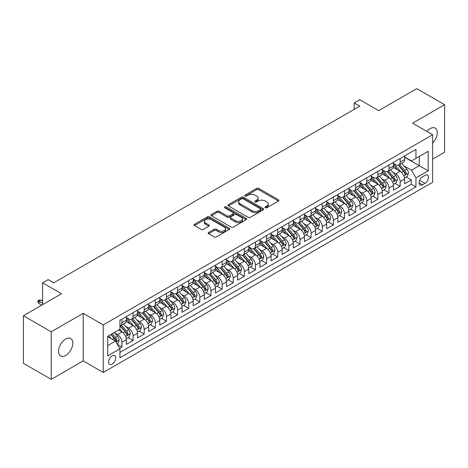 <?xml version="1.0" encoding="UTF-8"?>
<svg xmlns="http://www.w3.org/2000/svg" width="468" height="468" viewBox="0 0 468 468"><rect width="100%" height="100%" fill="white"/><g stroke="black" fill="none" stroke-linecap="round" stroke-linejoin="round"><path stroke-width="0.7" d="M265.303 207.739A1.082 0.626 0 0 0 266.83 207.739L278.437 201.041A1.544 0.889 0 0 0 278.887 200.409A1.544 0.889 0 0 0 278.437 199.777L258.775 188.429A1.544 0.889 0 0 0 256.593 188.429L244.986 195.127A1.082 0.626 0 0 0 244.67 195.571A1.082 0.626 0 0 0 244.986 196.01A1.082 0.626 0 0 0 246.513 196.01L248.017 195.144A4.943 2.855 0 0 1 255.007 195.144L256.645 196.092A4.943 2.855 0 0 1 258.09 198.11A4.943 2.855 0 0 1 256.645 200.129L255.142 200.994A1.082 0.626 0 0 0 254.826 201.433A1.082 0.626 0 0 0 255.142 201.878A1.082 0.626 0 0 0 256.675 201.878L258.172 201.012A4.943 2.855 0 0 1 265.163 201.012L266.801 201.954A4.943 2.855 0 0 1 268.252 203.972A4.943 2.855 0 0 1 266.801 205.99L265.303 206.856A1.082 0.626 0 0 0 264.987 207.301A1.082 0.626 0 0 0 265.303 207.739L265.303 206.856M65.69 355.458A10.074 5.815 120 0 0 72.265 346.583A10.074 5.815 120 0 0 70.721 338.516A10.074 5.815 120 0 0 65.69 339.013A10.074 5.815 120 0 0 59.108 347.888A10.074 5.815 120 0 0 60.653 355.961A10.074 5.815 120 0 0 65.69 355.458M432.637 143.079A10.074 5.815 120 0 0 435.17 128.103A10.074 5.815 120 0 0 430.133 128.601A10.074 5.815 120 0 0 426.869 131.403M112.144 364.104A5.037 2.907 120 0 0 115.438 359.664A5.037 2.907 120 0 0 114.666 355.627A5.037 2.907 120 0 0 112.144 355.879A5.037 2.907 120 0 0 108.857 360.313A5.037 2.907 120 0 0 109.629 364.35A5.037 2.907 120 0 0 112.144 364.104M208.64 232.444A1.544 0.889 0 0 0 208.184 233.076A1.544 0.889 0 0 0 208.64 233.707L214.157 236.89A1.544 0.889 0 0 0 216.339 236.89L229.226 229.449A1.544 0.889 0 0 0 229.683 228.823A1.544 0.889 0 0 0 229.226 228.191L209.565 216.836A1.544 0.889 0 0 0 207.382 216.836L194.495 224.277A1.544 0.889 0 0 0 194.039 224.909A1.544 0.889 0 0 0 194.495 225.541L201.158 229.39A1.544 0.889 0 0 0 203.34 229.39L208.857 226.202A1.544 0.889 0 0 0 209.307 225.57A1.544 0.889 0 0 0 208.857 224.944L205.551 223.031A4.13 2.387 0 0 1 204.34 221.346A4.13 2.387 0 0 1 206.891 219.141A4.13 2.387 0 0 1 211.396 219.662L224.342 227.132A4.13 2.387 0 0 1 225.553 228.823A4.13 2.387 0 0 1 223.002 231.022A4.13 2.387 0 0 1 218.497 230.508L216.339 229.261A1.544 0.889 0 0 0 214.157 229.261L208.64 232.444L208.64 233.707M432.637 159.149L444.6 152.246L444.6 104.703L416.777 88.639L378.665 110.647L359.746 99.719L354.182 102.937L359.746 106.148L53.726 282.83L48.157 279.618L42.594 282.83L42.594 304.674M51.223 331.818L51.223 379.361L83.216 360.892L83.216 313.344L51.223 331.818L23.4 315.754L61.513 293.752L42.594 282.83M83.216 313.344L103.247 324.909L432.637 134.737L432.637 182.28L103.247 372.452L103.247 324.909M444.6 104.703L412.606 123.172L432.637 134.737M248.128 217.281A1.544 0.889 0 0 0 250.31 217.281L263.197 209.839A1.544 0.889 0 0 0 263.654 209.208A1.544 0.889 0 0 0 263.197 208.576L243.535 197.227A1.544 0.889 0 0 0 241.353 197.227L228.466 204.668A1.544 0.889 0 0 0 228.01 205.3A1.544 0.889 0 0 0 228.466 205.926L248.128 217.281M225.126 207.973A1.082 0.626 0 0 1 226.225 208.125L226.225 206.844L246.215 218.38A1.544 0.889 0 0 1 246.665 219.012A1.544 0.889 0 0 1 246.215 219.644L233.321 227.085A1.544 0.889 0 0 1 231.139 227.085L211.477 215.736L211.477 214.473A1.544 0.889 0 0 0 211.027 215.104A1.544 0.889 0 0 0 211.477 215.736M211.477 214.473L216.994 211.29A1.544 0.889 0 0 1 219.176 211.29L227.155 215.894A1.544 0.889 0 0 0 229.338 215.894L232.994 213.777A1.544 0.889 0 0 0 233.45 213.151A1.544 0.889 0 0 0 232.994 212.519L224.693 207.728A1.082 0.626 0 0 1 224.377 207.283A1.082 0.626 0 0 1 225.044 206.71A1.082 0.626 0 0 1 226.225 206.844M51.223 379.361L23.4 363.297L23.4 315.754M119.632 348.28L121.937 346.946L117.322 344.284M114.695 332.935L117.486 334.55A6.295 3.633 60 0 1 121.937 342.26L126.389 339.686L126.389 344.378L133.07 340.523L128.004 337.598M125.822 326.512L128.618 328.121A6.295 3.633 60 0 1 133.07 335.831L137.522 333.263L137.522 337.954L144.197 334.099L139.131 331.174M136.948 320.083L139.745 321.697A6.295 3.633 60 0 1 144.197 329.408L148.648 326.839L148.648 331.525L155.323 327.676L150.263 324.751M148.081 313.659L150.871 315.274A6.295 3.633 60 0 1 155.323 322.984L159.775 320.416L159.775 325.102L166.45 321.247L161.39 318.328M159.208 307.236L161.998 308.851A6.295 3.633 60 0 1 166.45 316.561L170.902 313.987L170.902 318.679L177.583 314.824L172.516 311.899M170.334 300.813L173.131 302.422A6.295 3.633 60 0 1 177.583 310.132L182.034 307.564L182.034 312.255L188.709 308.4L183.643 305.475M181.461 294.384L184.257 295.998A6.295 3.633 60 0 1 188.709 303.709L193.161 301.14L193.161 305.826L199.836 301.977L194.776 299.052M192.594 287.96L195.384 289.575A6.295 3.633 60 0 1 199.836 297.285L204.288 294.717L204.288 299.403L210.963 295.548L205.902 292.629M203.72 281.537L206.511 283.152A6.295 3.633 60 0 1 210.963 290.862L215.415 288.288L215.415 292.98L222.095 289.125L217.029 286.2M214.847 275.114L217.643 276.723A6.295 3.633 60 0 1 222.095 284.433L226.541 281.865L226.541 286.556L233.222 282.701L228.156 279.776M225.974 268.685L228.77 270.299A6.295 3.633 60 0 1 233.222 278.01L237.674 275.441L237.674 280.127L244.349 276.278L239.288 273.353M237.106 262.261L239.897 263.876A6.295 3.633 60 0 1 244.349 271.586L248.8 269.012L248.8 273.704L255.475 269.849L250.415 266.93M248.233 255.838L251.023 257.453A6.295 3.633 60 0 1 255.475 265.163L259.927 262.589L259.927 267.281L266.608 263.425L261.542 260.5M259.36 249.415L262.156 251.023A6.295 3.633 60 0 1 266.608 258.734L271.054 256.166L271.054 260.857L277.735 257.002L272.668 254.077M270.486 242.986L273.283 244.6A6.295 3.633 60 0 1 277.735 252.31L282.186 249.742L282.186 254.428L288.861 250.579L283.801 247.654M281.619 236.562L284.409 238.177A6.295 3.633 60 0 1 288.861 245.887L293.313 243.313L293.313 248.005L299.988 244.15L294.928 241.231M292.746 230.139L295.536 231.754A6.295 3.633 60 0 1 299.988 239.464L304.44 236.89L304.44 241.582L311.121 237.726L306.054 234.801M303.872 223.716L306.669 225.324A6.295 3.633 60 0 1 311.121 233.035L315.567 230.467L315.567 235.158L322.247 231.303L317.181 228.378M314.999 217.287L317.795 218.901A6.295 3.633 60 0 1 322.247 226.611L326.699 224.043L326.699 228.729L333.374 224.88L328.314 221.955M326.132 210.863L328.922 212.478A6.295 3.633 60 0 1 333.374 220.188L337.826 217.614L337.826 222.306L344.501 218.451L339.44 215.532M337.258 204.44L340.049 206.055A6.295 3.633 60 0 1 344.501 213.765L348.952 211.191L348.952 215.883L355.633 212.027L350.567 209.102M348.385 198.017L351.181 199.625A6.295 3.633 60 0 1 355.633 207.336L360.079 204.768L360.079 209.459L366.76 205.604L361.694 202.679M359.512 191.587L362.308 193.202A6.295 3.633 60 0 1 366.76 200.912L371.212 198.344L371.212 203.03L377.887 199.181L372.826 196.256M370.644 185.164L373.435 186.779A6.295 3.633 60 0 1 377.887 194.489L382.338 191.915L382.338 196.607L389.013 192.752L383.953 189.832M381.771 178.741L384.561 180.356A6.295 3.633 60 0 1 389.013 188.066L393.465 185.492L393.465 190.184L400.146 186.328L400.146 181.637A6.295 3.633 -120 0 0 395.694 173.926L392.898 172.318M395.08 183.403L400.146 186.328M126.389 339.686A6.295 3.633 -120 0 0 121.937 331.976L118.603 330.051M137.522 333.263A6.295 3.633 -120 0 0 133.07 325.552L126.184 321.58M148.648 326.839A6.295 3.633 -120 0 0 144.197 319.129L137.311 315.157M159.775 320.416A6.295 3.633 -120 0 0 155.323 312.706L148.444 308.728M170.902 313.987A6.295 3.633 -120 0 0 166.45 306.277L159.57 302.305M182.034 307.564A6.295 3.633 -120 0 0 177.583 299.853L170.697 295.881M193.161 301.14A6.295 3.633 -120 0 0 188.709 293.43L181.824 289.458M204.288 294.717A6.295 3.633 -120 0 0 199.836 287.007L192.956 283.029M215.415 288.288A6.295 3.633 -120 0 0 210.963 280.578L204.083 276.606M226.541 281.865A6.295 3.633 -120 0 0 222.095 274.154L215.21 270.182M237.674 275.441A6.295 3.633 -120 0 0 233.222 267.731L226.336 263.759M248.8 269.012A6.295 3.633 -120 0 0 244.349 261.308L237.469 257.33M259.927 262.589A6.295 3.633 -120 0 0 255.475 254.879L248.596 250.906M271.054 256.166A6.295 3.633 -120 0 0 266.608 248.455L259.722 244.483M282.186 249.742A6.295 3.633 -120 0 0 277.735 242.032L270.849 238.06M293.313 243.313A6.295 3.633 -120 0 0 288.861 235.609L281.982 231.631M304.44 236.89A6.295 3.633 -120 0 0 299.988 229.18L293.108 225.207M315.567 230.467A6.295 3.633 -120 0 0 311.121 222.756L304.235 218.784M326.699 224.043A6.295 3.633 -120 0 0 322.247 216.333L315.362 212.361M337.826 217.614A6.295 3.633 -120 0 0 333.374 209.91L326.494 205.932M348.952 211.191A6.295 3.633 -120 0 0 344.501 203.481L337.621 199.508M360.079 204.768A6.295 3.633 -120 0 0 355.633 197.057L348.748 193.085M371.212 198.344A6.295 3.633 -120 0 0 366.76 190.634L359.874 186.662M382.338 191.915A6.295 3.633 -120 0 0 377.887 184.211L371.007 180.233M393.465 185.492A6.295 3.633 -120 0 0 389.013 177.781L382.134 173.809M424.962 175.406L422.51 176.822A4.879 2.814 120 0 0 419.322 181.116A4.879 2.814 120 0 0 420.071 185.03A4.879 2.814 120 0 0 422.51 184.784L424.962 183.374A4.879 2.814 120 0 0 428.144 179.074A4.879 2.814 120 0 0 427.401 175.167A4.879 2.814 120 0 0 424.962 175.406M107.698 345.6L115.485 341.102L119.937 348.812L119.937 357.804L415.947 186.907L415.947 177.91L411.495 170.2L404.024 165.888M119.937 348.812L107.698 355.879L107.698 336.346L119.937 329.279L119.937 320.282L415.947 149.386L415.947 158.383L428.185 151.31L428.185 170.843L415.947 177.91M126.389 317.585L128.618 318.872A6.295 3.633 60 0 0 131.765 319.182L136.217 316.614A6.295 3.633 -120 0 0 137.522 313.73L137.522 310.132M137.522 311.161L139.745 312.448A6.295 3.633 60 0 0 142.892 312.759L147.344 310.19A6.295 3.633 -120 0 0 148.648 307.306L148.648 303.709M148.648 304.738L150.871 306.019A6.295 3.633 60 0 0 154.019 306.335L158.471 303.761A6.295 3.633 -120 0 0 159.775 300.883L159.775 297.285M159.775 298.309L161.998 299.596A6.295 3.633 60 0 0 165.151 299.906L169.597 297.338A6.295 3.633 -120 0 0 170.902 294.46L170.902 290.856M170.902 291.886L173.131 293.173A6.295 3.633 60 0 0 176.278 293.483L180.73 290.915A6.295 3.633 -120 0 0 182.034 288.031L182.034 284.433M182.034 285.462L184.257 286.749A6.295 3.633 60 0 0 187.405 287.059L191.857 284.491A6.295 3.633 -120 0 0 193.161 281.607L193.161 278.01M193.161 279.039L195.384 280.32A6.295 3.633 60 0 0 198.531 280.636L202.983 278.062A6.295 3.633 -120 0 0 204.288 275.184L204.288 271.586M204.288 272.61L206.511 273.897A6.295 3.633 60 0 0 209.658 274.207L214.11 271.639A6.295 3.633 -120 0 0 215.415 268.761L215.415 265.157M215.415 266.187L217.643 267.474A6.295 3.633 60 0 0 220.791 267.784L225.243 265.216A6.295 3.633 -120 0 0 226.541 262.332L226.541 258.734M226.541 259.763L228.77 261.05A6.295 3.633 60 0 0 231.917 261.36L236.369 258.792A6.295 3.633 -120 0 0 237.674 255.908L237.674 252.31M237.674 253.34L239.897 254.621A6.295 3.633 60 0 0 243.044 254.937L247.496 252.363A6.295 3.633 -120 0 0 248.8 249.485L248.8 245.887M248.8 246.911L251.023 248.198A6.295 3.633 60 0 0 254.171 248.508L258.623 245.94A6.295 3.633 -120 0 0 259.927 243.062L259.927 239.458M259.927 240.488L262.156 241.775A6.295 3.633 60 0 0 265.303 242.085L269.755 239.517A6.295 3.633 -120 0 0 271.054 236.632L271.054 233.035M271.054 234.064L273.283 235.351A6.295 3.633 60 0 0 276.43 235.661L280.882 233.093A6.295 3.633 -120 0 0 282.186 230.209L282.186 226.611M282.186 227.641L284.409 228.922A6.295 3.633 60 0 0 287.557 229.238L292.009 226.664A6.295 3.633 -120 0 0 293.313 223.786L293.313 220.188M293.313 221.212L295.536 222.499A6.295 3.633 60 0 0 298.683 222.809L303.135 220.241A6.295 3.633 -120 0 0 304.44 217.363L304.44 213.759M304.44 214.789L306.669 216.076A6.295 3.633 60 0 0 309.816 216.386L314.268 213.817A6.295 3.633 -120 0 0 315.567 210.933L315.567 207.336M315.567 208.365L317.795 209.652A6.295 3.633 60 0 0 320.943 209.962L325.395 207.394A6.295 3.633 -120 0 0 326.699 204.51L326.699 200.912M326.699 201.942L328.922 203.223A6.295 3.633 60 0 0 332.069 203.539L336.521 200.965A6.295 3.633 -120 0 0 337.826 198.087L337.826 194.489M337.826 195.513L340.049 196.8A6.295 3.633 60 0 0 343.196 197.11L347.648 194.542A6.295 3.633 -120 0 0 348.952 191.658L348.952 188.06M348.952 189.09L351.181 190.377A6.295 3.633 60 0 0 354.329 190.687L358.78 188.118A6.295 3.633 -120 0 0 360.079 185.234L360.079 181.637M360.079 182.666L362.308 183.953A6.295 3.633 60 0 0 365.455 184.263L369.907 181.695A6.295 3.633 -120 0 0 371.212 178.811L371.212 175.213M371.212 176.243L373.435 177.524A6.295 3.633 60 0 0 376.582 177.84L381.034 175.266A6.295 3.633 -120 0 0 382.338 172.388L382.338 168.79M382.338 169.814L384.561 171.101A6.295 3.633 60 0 0 387.709 171.411L392.161 168.843A6.295 3.633 -120 0 0 393.465 165.959L393.465 162.361M119.937 352.41L411.273 184.211L411.273 179.905L404.592 183.76L404.592 179.069A6.295 3.633 -120 0 0 400.146 171.358L393.26 167.386M393.465 163.391L395.694 164.677A6.295 3.633 -120 0 0 398.841 164.988A6.295 3.633 -120 0 0 400.146 162.109L400.146 158.506M398.841 164.988L403.293 162.419A6.295 3.633 -120 0 0 404.592 159.535L404.592 155.938M121.937 319.129L121.937 322.727A6.295 3.633 60 0 1 120.639 325.605A6.295 3.633 60 0 1 119.937 325.863M120.639 325.605L125.085 323.037A6.295 3.633 -120 0 0 126.389 320.159L126.389 316.555M133.07 312.706L133.07 316.304A6.295 3.633 60 0 1 131.765 319.182M144.197 306.277L144.197 309.875A6.295 3.633 60 0 1 142.892 312.759M155.323 299.853L155.323 303.451A6.295 3.633 60 0 1 154.019 306.335M166.45 293.43L166.45 297.028A6.295 3.633 60 0 1 165.151 299.906M177.583 287.007L177.583 290.605A6.295 3.633 60 0 1 176.278 293.483M188.709 280.578L188.709 284.175A6.295 3.633 60 0 1 187.405 287.059M199.836 274.154L199.836 277.752A6.295 3.633 60 0 1 198.531 280.636M210.963 267.731L210.963 271.329A6.295 3.633 60 0 1 209.658 274.207M222.095 261.308L222.095 264.906A6.295 3.633 60 0 1 220.791 267.784M233.222 254.879L233.222 258.476A6.295 3.633 60 0 1 231.917 261.36M244.349 248.455L244.349 252.053A6.295 3.633 60 0 1 243.044 254.937M255.475 242.032L255.475 245.63A6.295 3.633 60 0 1 254.171 248.508M266.608 235.609L266.608 239.206A6.295 3.633 60 0 1 265.303 242.085M277.735 229.18L277.735 232.777A6.295 3.633 60 0 1 276.43 235.661M288.861 222.756L288.861 226.354A6.295 3.633 60 0 1 287.557 229.238M299.988 216.333L299.988 219.931A6.295 3.633 60 0 1 298.683 222.809M311.121 209.91L311.121 213.507A6.295 3.633 60 0 1 309.816 216.386M322.247 203.481L322.247 207.078A6.295 3.633 60 0 1 320.943 209.962M333.374 197.057L333.374 200.655A6.295 3.633 60 0 1 332.069 203.539M344.501 190.634L344.501 194.232A6.295 3.633 60 0 1 343.196 197.11M355.633 184.211L355.633 187.808A6.295 3.633 60 0 1 354.329 190.687M366.76 177.781L366.76 181.379A6.295 3.633 60 0 1 365.455 184.263M377.887 171.358L377.887 174.956A6.295 3.633 60 0 1 376.582 177.84M389.013 164.935L389.013 168.533A6.295 3.633 60 0 1 387.709 171.411M389.013 188.066L389.013 192.752M377.887 194.489L377.887 199.181M366.76 200.912L366.76 205.604M355.633 207.336L355.633 212.027M344.501 213.765L344.501 218.451M333.374 220.188L333.374 224.88M322.247 226.611L322.247 231.303M311.121 233.035L311.121 237.726M299.988 239.464L299.988 244.15M288.861 245.887L288.861 250.579M277.735 252.31L277.735 257.002M266.608 258.734L266.608 263.425M255.475 265.163L255.475 269.849M244.349 271.586L244.349 276.278M233.222 278.01L233.222 282.701M222.095 284.433L222.095 289.125M210.963 290.862L210.963 295.548M199.836 297.285L199.836 301.977M188.709 303.709L188.709 308.4M177.583 310.132L177.583 314.824M166.45 316.561L166.45 321.247M155.323 322.984L155.323 327.676M144.197 329.408L144.197 334.099M133.07 335.831L133.07 340.523M121.937 342.26L121.937 346.946M115.485 341.102L107.698 336.603M411.495 170.2L419.281 165.707L419.281 156.452L428.185 151.31M404.592 157.225L428.185 170.843M404.592 156.967L411.495 160.951L415.947 158.383M83.216 360.892L103.247 372.452M354.182 102.937L354.182 109.36M406.206 176.98L411.273 179.905M411.273 184.211L415.947 186.907M265.736 207.891L266.801 207.277A4.943 2.855 0 0 0 268.252 205.259L268.252 203.972M258.09 198.11L258.09 199.391A4.943 2.855 0 0 1 256.645 201.41L255.575 202.03M278.413 201.053L258.775 189.715A1.544 0.889 0 0 0 256.593 189.715L245.419 196.162M263.197 208.576L263.197 209.839L243.535 198.508A1.544 0.889 0 0 0 241.353 198.508L228.483 205.938M260.465 209.646A1.082 0.626 0 0 0 260.787 209.208A1.082 0.626 0 0 0 260.465 208.763L243.208 198.801A1.082 0.626 0 0 0 241.681 198.801L240.096 199.719A4.943 2.855 0 0 0 238.651 201.731A4.943 2.855 0 0 0 240.096 203.75L251.895 210.565A4.943 2.855 0 0 0 258.886 210.565L260.465 209.646L260.465 210.933A1.082 0.626 0 0 0 260.787 210.495L260.787 209.208M238.651 201.731L238.651 203.018A4.943 2.855 0 0 0 240.096 205.037L240.096 203.75M260.465 210.933L258.886 211.846A4.943 2.855 0 0 1 251.895 211.846L240.096 205.037M211.501 215.748L216.994 212.571L216.994 211.29M233.45 213.151L233.45 214.432A1.544 0.889 0 0 1 232.994 215.064L229.338 217.175A1.544 0.889 0 0 1 227.155 217.175L219.176 212.571A1.544 0.889 0 0 0 216.994 212.571M226.225 208.125L246.191 219.656M235.427 220.668A4.13 2.387 0 0 0 239.932 221.189A4.13 2.387 0 0 0 242.482 218.983A4.13 2.387 0 0 0 241.272 217.292L236.709 214.66A1.544 0.889 0 0 0 234.526 214.66L230.864 216.778A1.544 0.889 0 0 0 230.414 217.404A1.544 0.889 0 0 0 230.864 218.035L235.427 220.668L235.427 221.955A4.13 2.387 0 0 0 239.932 222.47A4.13 2.387 0 0 0 242.482 220.264L242.482 218.983M230.414 217.404L230.414 218.691A1.544 0.889 0 0 0 230.864 219.322L230.864 218.035M235.427 221.955L230.864 219.322M225.553 228.823L225.553 230.104A4.13 2.387 0 0 1 223.002 232.309A4.13 2.387 0 0 1 218.497 231.795L216.339 230.548A1.544 0.889 0 0 0 214.157 230.548L208.658 233.719M204.34 221.346L204.34 222.633A4.13 2.387 0 0 0 205.551 224.318L205.551 223.031M208.833 226.214L205.551 224.318M229.209 229.46L209.565 218.123A1.544 0.889 0 0 0 207.382 218.123L194.512 225.553M404.498 177.969L407.376 176.307L408.488 173.096A4.171 2.41 -120 0 0 406.867 169.176L401.778 163.291M400.76 171.768L394.729 164.783A12.039 6.95 -120 0 0 393.465 163.461M397.455 169.808L394.079 165.9A9.992 5.768 -120 0 0 393.465 165.227M398.274 165.216L403.416 171.171A4.171 2.41 60 0 1 404.902 174.043C405.528 174.88 405.972 174.623 406.236 173.271A4.171 2.41 -120 0 0 404.75 170.399L399.666 164.514M398.572 165.116L404.1 171.516A2.124 1.228 60 0 1 404.639 172.347L406.236 173.271M404.902 174.043L405.206 174.535M393.372 184.392L396.25 182.731L397.361 179.519A4.171 2.41 -120 0 0 395.735 175.599L390.651 169.714M389.633 178.191L383.602 171.206A12.039 6.95 -120 0 0 382.338 169.884M386.328 176.231L382.953 172.323A9.992 5.768 -120 0 0 382.338 171.657M387.141 171.639L392.289 177.594A4.171 2.41 60 0 1 393.775 180.467C394.401 181.303 394.846 181.046 395.109 179.694A4.171 2.41 -120 0 0 393.623 176.822L388.539 170.937M387.445 171.54L392.974 177.939A2.124 1.228 60 0 1 393.506 178.77L395.109 179.694M393.775 180.467L394.079 180.964M382.245 190.815L385.117 189.154L386.235 185.942A4.171 2.41 -120 0 0 384.608 182.029L379.525 176.138M378.507 184.614L372.475 177.635A12.039 6.95 -120 0 0 371.212 176.307M375.196 182.655L371.826 178.753A9.992 5.768 -120 0 0 371.212 178.08M376.015 178.062L381.157 184.018A4.171 2.41 60 0 1 382.649 186.89C383.274 187.732 383.719 187.475 383.982 186.118A4.171 2.41 -120 0 0 382.496 183.245L377.407 177.36M376.319 177.969L381.847 184.363A2.124 1.228 60 0 1 382.379 185.193L383.982 186.118M382.649 186.89L382.947 187.387M371.118 197.239L373.99 195.577L375.102 192.366A4.171 2.41 -120 0 0 373.482 188.452L368.398 182.567M367.38 191.038L361.349 184.059A12.039 6.95 -120 0 0 360.079 182.736M364.069 189.078L360.699 185.176A9.992 5.768 -120 0 0 360.079 184.503M364.888 184.491L370.03 190.441A4.171 2.41 60 0 1 371.516 193.313C372.142 194.156 372.586 193.898 372.856 192.547A4.171 2.41 -120 0 0 371.364 189.675L366.28 183.784M365.192 184.392L370.714 190.792A2.124 1.228 60 0 1 371.253 191.623L372.856 192.547M371.516 193.313L371.82 193.81M359.986 203.668L362.864 202.006L363.975 198.795A4.171 2.41 -120 0 0 362.355 194.875L357.265 188.99M356.247 197.467L350.222 190.482A12.039 6.95 -120 0 0 348.952 189.16M352.942 195.507L349.567 191.599A9.992 5.768 -120 0 0 348.952 190.926M353.761 190.915L358.903 196.87A4.171 2.41 60 0 1 360.389 199.742C361.015 200.579 361.46 200.322 361.723 198.97A4.171 2.41 -120 0 0 360.237 196.098L355.154 190.213M354.06 190.815L359.588 197.215A2.124 1.228 60 0 1 360.126 198.046L361.723 198.97M360.389 199.742L360.693 200.234M348.859 210.091L351.737 208.43L352.849 205.218A4.171 2.41 -120 0 0 351.222 201.298L346.139 195.413M345.121 203.89L339.089 196.905A12.039 6.95 -120 0 0 337.826 195.583M341.815 201.93L338.44 198.022A9.992 5.768 -120 0 0 337.826 197.356M342.629 197.338L347.777 203.293A4.171 2.41 60 0 1 349.263 206.166C349.888 207.002 350.333 206.745 350.596 205.393A4.171 2.41 -120 0 0 349.11 202.521L344.027 196.636M342.933 197.239L348.461 203.638A2.124 1.228 60 0 1 348.993 204.469L350.596 205.393M349.263 206.166L349.567 206.663M337.732 216.514L340.61 214.853L341.722 211.641A4.171 2.41 -120 0 0 340.096 207.728L335.012 201.837M333.994 210.313L327.963 203.334A12.039 6.95 -120 0 0 326.699 202.006M330.683 208.354L327.313 204.452A9.992 5.768 -120 0 0 326.699 203.779M331.502 203.761L336.644 209.717A4.171 2.41 60 0 1 338.136 212.589C338.762 213.431 339.206 213.174 339.47 211.817A4.171 2.41 -120 0 0 337.984 208.944L332.894 203.059M331.806 203.668L337.334 210.062A2.124 1.228 60 0 1 337.867 210.892L339.47 211.817M338.136 212.589L338.434 213.086M326.605 222.938L329.478 221.276L330.589 218.065A4.171 2.41 -120 0 0 328.969 214.151L323.885 208.266M322.867 216.737L316.836 209.758A12.039 6.95 -120 0 0 315.567 208.435M319.556 214.777L316.187 210.875A9.992 5.768 -120 0 0 315.567 210.202M320.375 210.19L325.517 216.14A4.171 2.41 60 0 1 327.003 219.012C327.629 219.855 328.08 219.597 328.343 218.246A4.171 2.41 -120 0 0 326.851 215.374L321.768 209.483M320.679 210.091L326.202 216.491A2.124 1.228 60 0 1 326.74 217.322L328.343 218.246M327.003 219.012L327.308 219.51M315.473 229.367L318.351 227.705L319.463 224.494A4.171 2.41 -120 0 0 317.842 220.574L312.753 214.689M311.735 223.166L305.709 216.181A12.039 6.95 -120 0 0 304.44 214.859M308.43 221.206L305.054 217.298A9.992 5.768 -120 0 0 304.44 216.625M309.249 216.614L314.391 222.569A4.171 2.41 60 0 1 315.877 225.441C316.503 226.278 316.947 226.021 317.21 224.669A4.171 2.41 -120 0 0 315.725 221.797L310.641 215.912M309.547 216.514L315.075 222.914A2.124 1.228 60 0 1 315.613 223.745L317.21 224.669M315.877 225.441L316.181 225.933M304.346 235.79L307.224 234.129L308.336 230.917A4.171 2.41 -120 0 0 306.71 226.998L301.626 221.112M300.608 229.589L294.577 222.604A12.039 6.95 -120 0 0 293.313 221.282M297.303 227.629L293.927 223.722A9.992 5.768 -120 0 0 293.313 223.055M298.122 223.037L303.264 228.992A4.171 2.41 60 0 1 304.75 231.865C305.376 232.701 305.82 232.444 306.084 231.093A4.171 2.41 -120 0 0 304.598 228.22L299.514 222.335M298.42 222.938L303.948 229.338A2.124 1.228 60 0 1 304.481 230.168L306.084 231.093M304.75 231.865L305.054 232.362M293.22 242.213L296.098 240.552L297.209 237.34A4.171 2.41 -120 0 0 295.583 233.427L290.499 227.536M289.481 236.012L283.45 229.033A12.039 6.95 -120 0 0 282.186 227.705M286.176 234.053L282.801 230.151A9.992 5.768 -120 0 0 282.186 229.478M286.989 229.46L292.131 235.416A4.171 2.41 60 0 1 293.623 238.288C294.249 239.13 294.694 238.873 294.957 237.516A4.171 2.41 -120 0 0 293.471 234.643L288.387 228.758M287.293 229.367L292.822 235.761A2.124 1.228 60 0 1 293.354 236.592L294.957 237.516M293.623 238.288L293.922 238.785M282.093 248.637L284.965 246.975L286.077 243.764A4.171 2.41 -120 0 0 284.456 239.85L279.373 233.965M278.355 242.436L272.323 235.457A12.039 6.95 -120 0 0 271.054 234.135M275.044 240.476L271.674 236.574A9.992 5.768 -120 0 0 271.054 235.901M275.863 235.89L281.005 241.839A4.171 2.41 60 0 1 282.491 244.717C283.117 245.554 283.567 245.296 283.83 243.945A4.171 2.41 -120 0 0 282.339 241.073L277.255 235.182M276.167 235.79L281.689 242.19A2.124 1.228 60 0 1 282.227 243.021L283.83 243.945M282.491 244.717L282.795 245.209M270.96 255.066L273.839 253.404L274.95 250.193A4.171 2.41 -120 0 0 273.33 246.273L268.24 240.388M267.222 248.865L261.197 241.88A12.039 6.95 -120 0 0 259.927 240.558M263.917 246.905L260.541 242.997A9.992 5.768 -120 0 0 259.927 242.325M264.736 242.313L269.878 248.268A4.171 2.41 60 0 1 271.364 251.141C271.99 251.977 272.434 251.72 272.698 250.368A4.171 2.41 -120 0 0 271.212 247.496L266.128 241.611M265.034 242.213L270.562 248.613A2.124 1.228 60 0 1 271.101 249.444L272.698 250.368M271.364 251.141L271.668 251.632M259.834 261.489L262.712 259.828L263.823 256.616A4.171 2.41 -120 0 0 262.197 252.697L257.113 246.811M256.095 255.288L250.064 248.303A12.039 6.95 -120 0 0 248.8 246.981M252.79 253.328L249.415 249.421A9.992 5.768 -120 0 0 248.8 248.754M253.609 248.736L258.751 254.691A4.171 2.41 60 0 1 260.237 257.564C260.863 258.4 261.308 258.143 261.571 256.792A4.171 2.41 -120 0 0 260.085 253.919L255.001 248.034M253.908 248.637L259.436 255.037A2.124 1.228 60 0 1 259.968 255.867L261.571 256.792M260.237 257.564L260.541 258.061M248.707 267.912L251.585 266.251L252.697 263.039A4.171 2.41 -120 0 0 251.07 259.126L245.987 253.235M244.969 261.711L238.937 254.732A12.039 6.95 -120 0 0 237.674 253.404M241.663 259.752L238.288 255.85A9.992 5.768 -120 0 0 237.674 255.177M242.477 255.159L247.619 261.115A4.171 2.41 60 0 1 249.111 263.987C249.736 264.829 250.181 264.572 250.444 263.215A4.171 2.41 -120 0 0 248.958 260.343L243.875 254.457M242.781 255.066L248.309 261.46A2.124 1.228 60 0 1 248.841 262.291L250.444 263.215M249.111 263.987L249.409 264.484M237.58 274.336L240.453 272.68L241.564 269.463A4.171 2.41 -120 0 0 239.944 265.549L234.86 259.664M233.842 268.135L227.811 261.156A12.039 6.95 -120 0 0 226.541 259.834M230.531 266.181L227.161 262.273A9.992 5.768 -120 0 0 226.541 261.6M231.35 261.589L236.492 267.538A4.171 2.41 60 0 1 237.978 270.416C238.604 271.253 239.054 270.995 239.318 269.644A4.171 2.41 -120 0 0 237.826 266.772L232.742 260.881M231.654 261.489L237.177 267.889A2.124 1.228 60 0 1 237.715 268.72L239.318 269.644M237.978 270.416L238.282 270.908M226.448 280.765L229.326 279.103L230.437 275.892A4.171 2.41 -120 0 0 228.817 271.972L223.727 266.087M222.709 274.564L216.684 267.579A12.039 6.95 -120 0 0 215.415 266.257M219.404 272.604L216.029 268.696A9.992 5.768 -120 0 0 215.415 268.024M220.223 268.012L225.365 273.967A4.171 2.41 60 0 1 226.851 276.84C227.477 277.676 227.922 277.419 228.185 276.067A4.171 2.41 -120 0 0 226.699 273.195L221.616 267.31M220.522 267.912L226.05 274.312A2.124 1.228 60 0 1 226.588 275.143L228.185 276.067M226.851 276.84L227.155 277.331M215.321 287.188L218.199 285.527L219.311 282.315A4.171 2.41 -120 0 0 217.684 278.396L212.601 272.511M211.583 280.987L205.551 274.002A12.039 6.95 -120 0 0 204.288 272.68M208.278 279.027L204.902 275.125A9.992 5.768 -120 0 0 204.288 274.453M209.097 274.435L214.239 280.39A4.171 2.41 60 0 1 215.725 283.263C216.351 284.099 216.795 283.842 217.058 282.491A4.171 2.41 -120 0 0 215.572 279.618L210.489 273.733M209.395 274.336L214.923 280.736A2.124 1.228 60 0 1 215.456 281.566L217.058 282.491M215.725 283.263L216.029 283.76M204.194 293.611L207.072 291.95L208.184 288.738A4.171 2.41 -120 0 0 206.558 284.825L201.474 278.934M200.456 287.411L194.425 280.431A12.039 6.95 -120 0 0 193.161 279.109M197.151 285.451L193.775 281.549A9.992 5.768 -120 0 0 193.161 280.876M197.964 280.858L203.106 286.814A4.171 2.41 60 0 1 204.598 289.686C205.224 290.529 205.668 290.271 205.932 288.914A4.171 2.41 -120 0 0 204.446 286.042L199.362 280.156M198.268 280.765L203.796 287.159A2.124 1.228 60 0 1 204.329 287.99L205.932 288.914M204.598 289.686L204.896 290.183M193.068 300.035L195.94 298.379L197.051 295.162A4.171 2.41 -120 0 0 195.431 291.248L190.347 285.363M189.329 293.834L183.298 286.855A12.039 6.95 -120 0 0 182.034 285.533M186.018 291.88L182.649 287.972A9.992 5.768 -120 0 0 182.034 287.299M186.837 287.288L191.979 293.237A4.171 2.41 60 0 1 193.465 296.115C194.091 296.952 194.542 296.694 194.805 295.343A4.171 2.41 -120 0 0 193.313 292.471L188.23 286.58M187.141 287.188L192.664 293.588A2.124 1.228 60 0 1 193.202 294.419L194.805 295.343M193.465 296.115L193.77 296.607M181.941 306.464L184.813 304.803L185.925 301.591A4.171 2.41 -120 0 0 184.304 297.671L179.215 291.786M178.197 300.263L172.171 293.278A12.039 6.95 -120 0 0 170.902 291.956M174.892 298.303L171.522 294.395A9.992 5.768 -120 0 0 170.902 293.723M175.711 293.711L180.853 299.666A4.171 2.41 60 0 1 182.339 302.539C182.965 303.375 183.409 303.118 183.672 301.766A4.171 2.41 -120 0 0 182.187 298.894L177.103 293.009M176.015 293.611L181.537 300.011A2.124 1.228 60 0 1 182.075 300.842L183.672 301.766M182.339 302.539L182.643 303.03M170.808 312.887L173.686 311.226L174.798 308.014A4.171 2.41 -120 0 0 173.172 304.095L168.088 298.21M167.07 306.686L161.039 299.707A12.039 6.95 -120 0 0 159.775 298.379M163.765 304.726L160.389 300.825A9.992 5.768 -120 0 0 159.775 300.152M164.584 300.134L169.726 306.09A4.171 2.41 60 0 1 171.212 308.962C171.838 309.798 172.282 309.541 172.546 308.19A4.171 2.41 -120 0 0 171.06 305.317L165.976 299.432M164.882 300.035L170.41 306.435A2.124 1.228 60 0 1 170.943 307.265L172.546 308.19M171.212 308.962L171.516 309.459M159.682 319.311L162.56 317.649L163.671 314.438A4.171 2.41 -120 0 0 162.045 310.524L156.961 304.633M155.943 313.11L149.912 306.13A12.039 6.95 -120 0 0 148.648 304.808M152.638 311.15L149.263 307.248A9.992 5.768 -120 0 0 148.648 306.575M153.451 306.558L158.594 312.513A4.171 2.41 60 0 1 160.085 315.385C160.711 316.228 161.156 315.97 161.419 314.613A4.171 2.41 -120 0 0 159.933 311.741L154.849 305.856M153.756 306.464L159.284 312.858A2.124 1.228 60 0 1 159.816 313.689L161.419 314.613M160.085 315.385L160.384 315.882M148.555 325.734L151.427 324.078L152.539 320.861A4.171 2.41 -120 0 0 150.918 316.947L145.835 311.062M144.817 319.533L138.785 312.554A12.039 6.95 -120 0 0 137.522 311.232M141.506 317.579L138.136 313.671A9.992 5.768 -120 0 0 137.522 312.998M142.325 312.987L147.467 318.936A4.171 2.41 60 0 1 148.953 321.814C149.579 322.651 150.029 322.394 150.292 321.042A4.171 2.41 -120 0 0 148.801 318.17L143.717 312.279M142.629 312.887L148.151 319.287A2.124 1.228 60 0 1 148.689 320.118L150.292 321.042M148.953 321.814L149.257 322.306M137.428 332.163L140.301 330.502L141.412 327.29A4.171 2.41 -120 0 0 139.792 323.37L134.702 317.485M133.684 325.962L127.659 318.977A12.039 6.95 -120 0 0 126.389 317.655M130.379 324.002L127.009 320.094A9.992 5.768 -120 0 0 126.389 319.428M131.198 319.41L136.34 325.365A4.171 2.41 60 0 1 137.826 328.238C138.452 329.074 138.897 328.817 139.16 327.465A4.171 2.41 -120 0 0 137.674 324.593L132.59 318.708M131.502 319.311L137.025 325.71A2.124 1.228 60 0 1 137.563 326.541L139.16 327.465M137.826 328.238L138.13 328.729M126.296 338.586L129.174 336.925L130.285 333.713A4.171 2.41 -120 0 0 128.659 329.794L123.575 323.909M122.557 332.385L119.896 329.302M119.252 330.426L118.819 329.922M120.071 325.833L125.213 331.789A4.171 2.41 60 0 1 126.699 334.661C127.325 335.498 127.77 335.24 128.033 333.889A4.171 2.41 -120 0 0 126.547 331.016L121.464 325.131M120.37 325.734L125.898 332.134A2.124 1.228 60 0 1 126.43 332.964L128.033 333.889M126.699 334.661L127.003 335.158M117.099 343.898L118.047 343.348L119.159 340.137A4.171 2.41 -120 0 0 117.532 336.223L114.332 332.514M111.343 338.709L108.769 335.726M108.126 336.849L107.698 336.357M110.881 334.509L114.081 338.212A4.171 2.41 60 0 1 115.573 341.084C116.199 341.927 116.643 341.669 116.906 340.312A4.171 2.41 -120 0 0 115.421 337.44L112.221 333.737M111.138 334.357L114.771 338.557A2.124 1.228 60 0 1 115.303 339.388L116.906 340.312M115.573 341.084L115.871 341.581M38.926 303.58L37.92 301.977L37.92 300.69L39.037 300.046L40.927 300.111L38.926 301.269L38.926 303.58L41.705 305.189M37.92 300.69L42.594 303.387M40.927 300.111L42.594 301.076M117.486 334.55L121.937 331.976M128.618 328.121L133.07 325.552M139.745 321.697L144.197 319.129M150.871 315.274L155.323 312.706M161.998 308.851L166.45 306.277M173.131 302.422L177.583 299.853M184.257 295.998L188.709 293.43M195.384 289.575L199.836 287.007M206.511 283.152L210.963 280.578M217.643 276.723L222.095 274.154M228.77 270.299L233.222 267.731M239.897 263.876L244.349 261.308M251.023 257.453L255.475 254.879M262.156 251.023L266.608 248.455M273.283 244.6L277.735 242.032M284.409 238.177L288.861 235.609M295.536 231.754L299.988 229.18M306.669 225.324L311.121 222.756M317.795 218.901L322.247 216.333M328.922 212.478L333.374 209.91M340.049 206.055L344.501 203.481M351.181 199.625L355.633 197.057M362.308 193.202L366.76 190.634M373.435 186.779L377.887 184.211M384.561 180.356L389.013 177.781M395.694 173.926L400.146 171.358M400.146 162.109L404.592 159.535M121.937 322.727L126.389 320.159M133.07 316.304L137.522 313.73M144.197 309.875L148.648 307.306M155.323 303.451L159.775 300.883M166.45 297.028L170.902 294.46M177.583 290.605L182.034 288.031M188.709 284.175L193.161 281.607M199.836 277.752L204.288 275.184M210.963 271.329L215.415 268.761M222.095 264.906L226.541 262.332M233.222 258.476L237.674 255.908M244.349 252.053L248.8 249.485M255.475 245.63L259.927 243.062M266.608 239.206L271.054 236.632M277.735 232.777L282.186 230.209M288.861 226.354L293.313 223.786M299.988 219.931L304.44 217.363M311.121 213.507L315.567 210.933M322.247 207.078L326.699 204.51M333.374 200.655L337.826 198.087M344.501 194.232L348.952 191.658M355.633 187.808L360.079 185.234M366.76 181.379L371.212 178.811M377.887 174.956L382.338 172.388M389.013 168.533L393.465 165.959M400.146 181.637L404.592 179.069M419.62 180.291L424.962 183.374M419.059 182.795L422.51 184.784M266.801 207.277L266.801 205.99M255.142 201.878L255.142 200.994M256.645 201.41L256.645 200.129M244.986 196.01L244.986 195.127M256.593 189.715L256.593 188.429M258.775 189.715L258.775 188.429M278.437 201.041L278.437 199.777M228.466 205.926L228.466 204.668M241.353 198.508L241.353 197.227M243.535 198.508L243.535 197.227M251.895 211.846L251.895 210.565M258.886 211.846L258.886 210.565M219.176 212.571L219.176 211.29M227.155 217.175L227.155 215.894M229.338 217.175L229.338 215.894M232.994 215.064L232.994 213.777M246.215 219.644L246.215 218.38M214.157 230.548L214.157 229.261M216.339 230.548L216.339 229.261M218.497 231.795L218.497 230.508M208.857 226.202L208.857 224.944M194.495 225.541L194.495 224.277M207.382 218.123L207.382 216.836M209.565 218.123L209.565 216.836M229.226 229.449L229.226 228.191M403.866 175.828L408.459 173.172M394.729 164.783L395.302 164.455M404.75 170.399L406.867 169.176M401.427 172.318L403.416 171.171M392.734 182.251L397.332 179.601M383.602 171.206L384.175 170.879M393.623 176.822L395.735 175.599M390.3 178.741L392.289 177.594M381.607 188.674L386.205 186.024M372.475 177.635L373.049 177.302M382.496 183.245L384.608 182.029M379.168 185.164L381.157 184.018M370.48 195.103L375.079 192.447M361.349 184.059L361.922 183.725M371.364 189.675L373.482 188.452M368.041 191.593L370.03 190.441M359.354 201.527L363.946 198.871M350.222 190.482L350.789 190.154M360.237 196.098L362.355 194.875M356.914 198.017L358.903 196.87M348.221 207.95L352.819 205.3M339.089 196.905L339.663 196.578M349.11 202.521L351.222 201.298M345.788 204.44L347.777 203.293M337.095 214.373L341.693 211.723M327.963 203.334L328.536 203.001M337.984 208.944L340.096 207.728M334.655 210.863L336.644 209.717M325.968 220.802L330.566 218.146M316.836 209.758L317.409 209.424M326.851 215.374L328.969 214.151M323.528 217.292L325.517 216.14M314.841 227.226L319.433 224.57M305.709 216.181L306.283 215.853M315.725 221.797L317.842 220.574M312.402 223.716L314.391 222.569M303.709 233.649L308.307 230.999M294.577 222.604L295.15 222.277M304.598 228.22L306.71 226.998M301.275 230.139L303.264 228.992M292.582 240.072L297.18 237.422M283.45 229.033L284.023 228.7M293.471 234.643L295.583 233.427M290.142 236.562L292.131 235.416M281.455 246.501L286.053 243.846M272.323 235.457L272.897 235.123M282.339 241.073L284.456 239.85M279.016 242.991L281.005 241.839M270.329 252.925L274.927 250.269M261.197 241.88L261.77 241.552M271.212 247.496L273.33 246.273M267.889 249.415L269.878 248.268M259.202 259.348L263.794 256.698M250.064 248.303L250.637 247.976M260.085 253.919L262.197 252.697M256.762 255.838L258.751 254.691M248.069 265.771L252.667 263.121M238.937 254.732L239.511 254.399M248.958 260.343L251.07 259.126M245.63 262.261L247.619 261.115M236.943 272.2L241.541 269.545M227.811 261.156L228.384 260.822M237.826 266.772L239.944 265.549M234.503 268.69L236.492 267.538M225.816 278.624L230.414 275.968M216.684 267.579L217.257 267.251M226.699 273.195L228.817 271.972M223.376 275.114L225.365 273.967M214.689 285.047L219.281 282.397M205.551 274.002L206.125 273.675M215.572 279.618L217.684 278.396M212.25 281.537L214.239 280.39M203.557 291.47L208.155 288.82M194.425 280.431L194.998 280.098M204.446 286.042L206.558 284.825M201.117 287.96L203.106 286.814M192.43 297.9L197.028 295.244M183.298 286.855L183.871 286.521M193.313 292.471L195.431 291.248M189.99 294.39L191.979 293.237M181.303 304.323L185.901 301.667M172.171 293.278L172.745 292.95M182.187 298.894L184.304 297.671M178.864 300.813L180.853 299.666M170.176 310.746L174.769 308.096M161.039 299.707L161.612 299.374M171.06 305.317L173.172 304.095M167.737 307.236L169.726 306.09M159.044 317.175L163.642 314.519M149.912 306.13L150.485 305.797M159.933 311.741L162.045 310.524M156.604 313.659L158.594 312.513M147.917 323.599L152.515 320.943M138.785 312.554L139.359 312.22M148.801 318.17L150.918 316.947M145.478 320.089L147.467 318.936M136.791 330.022L141.389 327.366M127.659 318.977L128.232 318.649M137.674 324.593L139.792 323.37M134.351 326.512L136.34 325.365M125.664 336.445L130.256 333.795M126.547 331.016L128.659 329.794M123.224 332.935L125.213 331.789M116.011 342.014L119.129 340.218M115.421 337.44L117.532 336.223M112.285 339.253L114.081 338.212"/></g></svg>
